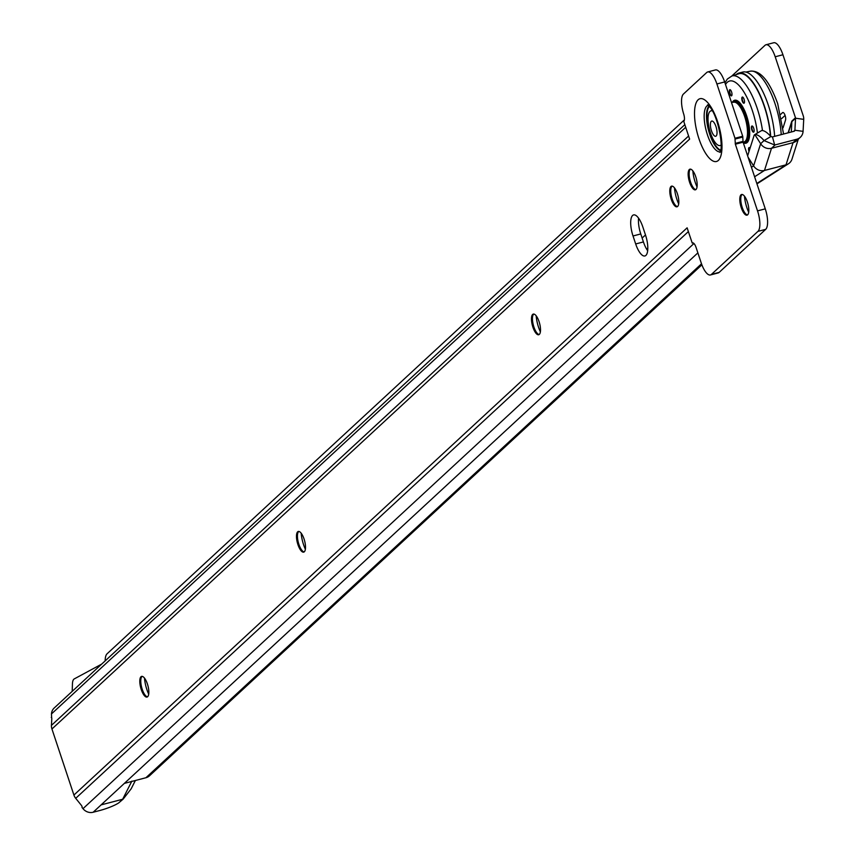 <?xml version="1.0" encoding="UTF-8"?>
<svg xmlns="http://www.w3.org/2000/svg" width="855" height="855" viewBox="0 0 855 855"><rect width="100%" height="100%" fill="white"/><g stroke="black" fill="none" stroke-linecap="round" stroke-linejoin="round"><path stroke-width="1.28" d="M144.495 678.09A18.158 6.359 -104.7 0 0 146.857 689.515A18.158 6.359 -104.7 0 0 148.695 694.175M147.477 696.846A10.677 3.741 75.3 0 1 146.44 696.408A10.677 3.741 75.3 0 1 142.229 689.301A10.677 3.741 75.3 0 1 141.428 677.245A10.677 3.741 75.3 0 1 142.122 676.358M301.163 533.167A18.158 6.359 -104.7 0 0 303.536 544.592A18.158 6.359 -104.7 0 0 305.363 549.252M304.156 551.913A10.677 3.741 75.3 0 1 303.108 551.486A10.677 3.741 75.3 0 1 298.897 544.379A10.677 3.741 75.3 0 1 298.096 532.323A10.677 3.741 75.3 0 1 298.801 531.436M536.171 315.784A18.158 6.359 -104.7 0 0 538.532 327.209A18.158 6.359 -104.7 0 0 540.371 331.868M539.152 334.529A10.677 3.741 75.3 0 1 538.116 334.102A10.677 3.741 75.3 0 1 533.905 326.995A10.677 3.741 75.3 0 1 533.103 314.939A10.677 3.741 75.3 0 1 533.798 314.052M674.477 187.844A18.158 6.359 -104.7 0 0 676.85 199.268A18.158 6.359 -104.7 0 0 678.678 203.928M677.47 206.589A10.677 3.741 75.3 0 1 676.423 206.162A10.677 3.741 75.3 0 1 672.212 199.055A10.677 3.741 75.3 0 1 671.421 186.999A10.677 3.741 75.3 0 1 672.115 186.112M692.839 170.861A18.158 6.359 -104.7 0 0 695.211 182.286A18.158 6.359 -104.7 0 0 697.039 186.946M695.831 189.607A10.677 3.741 75.3 0 1 694.784 189.179A10.677 3.741 75.3 0 1 690.573 182.072A10.677 3.741 75.3 0 1 689.771 170.017A10.677 3.741 75.3 0 1 690.477 169.13M744.481 196.19A18.158 6.359 -104.7 0 0 746.853 207.615A18.158 6.359 -104.7 0 0 748.681 212.275M747.473 214.936A10.677 3.741 75.3 0 1 746.426 214.509A10.677 3.741 75.3 0 1 742.215 207.402A10.677 3.741 75.3 0 1 741.424 195.346A10.677 3.741 75.3 0 1 742.119 194.459M141.257 689.558A10.677 3.741 75.3 0 1 141.62 676.391A10.677 3.741 75.3 0 1 147.381 683.893A10.677 3.741 75.3 0 1 147.017 697.06A10.677 3.741 75.3 0 1 141.257 689.558M297.935 544.635A10.677 3.741 75.3 0 1 298.288 531.468A10.677 3.741 75.3 0 1 304.049 538.971A10.677 3.741 75.3 0 1 303.696 552.138A10.677 3.741 75.3 0 1 297.935 544.635M532.932 327.251A10.677 3.741 75.3 0 1 533.296 314.084A10.677 3.741 75.3 0 1 539.056 321.587A10.677 3.741 75.3 0 1 538.693 334.754A10.677 3.741 75.3 0 1 532.932 327.251M671.25 199.311A10.677 3.741 75.3 0 1 671.603 186.144A10.677 3.741 75.3 0 1 677.363 193.647A10.677 3.741 75.3 0 1 677.01 206.814A10.677 3.741 75.3 0 1 671.25 199.311M689.611 182.329A10.677 3.741 75.3 0 1 689.964 169.162A10.677 3.741 75.3 0 1 695.724 176.664A10.677 3.741 75.3 0 1 695.372 189.831A10.677 3.741 75.3 0 1 689.611 182.329M741.253 207.658A10.677 3.741 75.3 0 1 741.606 194.491A10.677 3.741 75.3 0 1 747.366 201.994A10.677 3.741 75.3 0 1 747.014 215.161A10.677 3.741 75.3 0 1 741.253 207.658M131.841 781.149L122.66 799.254A9.822 9.042 47.2 0 0 123.152 799.115L118.77 802.856A17.089 2.939 161.6 0 1 99.447 810.604L93.152 812.25A9.822 9.042 -132.8 0 1 82.988 808.67L81.995 807.43A2.138 0.834 51.8 0 0 81.268 805.207L75.71 798.324A9.822 9.042 47.2 0 1 73.915 795.054L51.941 728.994L689.622 139.119A9.822 9.042 -132.8 0 1 689.408 138.36M118.77 802.856L122.66 799.254L101.104 804.886L93.152 812.25M701.891 264.826L149.529 775.774A9.822 9.042 -132.8 0 1 145.916 777.74L124.36 783.383L101.104 804.886M103.113 662.785L684.844 124.648M51.61 717.537L51.471 713.936A9.822 9.042 -132.8 0 1 54.196 708.004L102.835 663.02M72.215 691.342L72.429 684.096A12.814 4.489 -104.7 0 1 74.235 678.923L101.649 664.121M647.663 250.707A17.089 5.985 75.3 0 1 643.42 241.933L640.769 233.949A17.089 5.985 75.3 0 1 638.578 218.143M707.694 71.959L715.432 69.939A17.089 5.985 75.3 0 1 724.655 81.941L742.717 136.234L743.091 142.186L765.268 208.855A17.089 5.985 75.3 0 1 765.685 229.354L719.173 272.382A17.089 5.985 75.3 0 1 718.179 272.937L710.441 274.968A17.089 5.985 -104.7 0 0 711.435 274.402L757.947 231.374A17.089 5.985 -104.7 0 0 757.53 210.875L735.353 144.206L734.969 138.254L716.907 83.972A17.089 5.985 -104.7 0 0 707.694 71.959A17.089 5.985 -104.7 0 0 706.7 72.525L683.444 94.039A17.089 5.985 -104.7 0 0 683.861 114.538L683.594 113.736A6.413 2.244 75.3 0 1 683.765 121.41L689.622 139.119M51.279 717.495A2.138 0.556 97.8 0 1 51.46 717.409A2.138 0.556 97.8 0 1 51.781 718.959L51.439 725.382A9.822 9.042 47.2 0 0 51.941 728.994M687.399 228.563A9.822 9.042 -132.8 0 1 687.121 227.825L692.229 243.087A6.413 2.244 75.3 0 1 692.582 242.884A6.413 2.244 75.3 0 1 696.045 247.384L701.218 262.955A17.089 5.985 -104.7 0 0 710.441 274.968M633.021 235.969A17.089 5.985 75.3 0 1 633.598 214.915A17.089 5.985 75.3 0 1 642.81 226.917L645.472 234.901A17.089 5.985 75.3 0 1 644.894 255.966A17.089 5.985 75.3 0 1 635.682 243.964L633.021 235.969L640.769 233.949M692.229 243.087L692.999 242.884M123.152 799.115L131.157 788.823L135.379 780.497M742.236 100.986A3.206 1.122 75.3 0 1 742.343 97.043A3.206 1.122 75.3 0 1 744.074 99.298A3.206 1.122 75.3 0 1 743.957 103.241A3.206 1.122 75.3 0 1 742.236 100.986M729.732 93.623A3.206 1.122 75.3 0 1 729.839 89.679A3.206 1.122 75.3 0 1 731.57 91.923A3.206 1.122 75.3 0 1 731.463 95.878A3.206 1.122 75.3 0 1 729.732 93.623M749.001 151.538A3.206 1.122 75.3 0 1 748.991 151.527A3.206 1.122 75.3 0 1 749.098 147.573A3.206 1.122 75.3 0 1 750.049 148.204M751.866 129.939A3.206 1.122 75.3 0 1 751.973 125.995A3.206 1.122 75.3 0 1 753.704 128.239A3.206 1.122 75.3 0 1 753.597 132.194A3.206 1.122 75.3 0 1 751.866 129.939M724.933 82.796L727.359 79.034L731.912 75.988L738.784 73.776A46.779 16.384 75.3 0 1 764.327 106.544A46.779 16.384 75.3 0 1 770.451 136.127M753.768 132.087A3.206 1.122 75.3 0 1 752.25 129.842A3.206 1.122 75.3 0 1 752.176 125.995M744.139 103.145A3.206 1.122 75.3 0 1 742.621 100.89A3.206 1.122 75.3 0 1 742.546 97.043M731.645 95.771A3.206 1.122 75.3 0 1 730.117 93.526A3.206 1.122 75.3 0 1 730.052 89.679M774.651 136.34A47.42 16.608 -104.7 0 0 768.389 105.357A47.42 16.608 -104.7 0 0 742.803 72.055L738.934 73.06A47.42 16.608 75.3 0 1 764.509 106.373A47.42 16.608 75.3 0 1 770.718 136.437M736.198 74.609A47.42 16.608 75.3 0 1 738.934 73.06M749.215 150.854A3.206 1.122 75.3 0 1 749.311 147.573M731.442 102.365L734.231 102.183A20.509 7.182 75.3 0 1 744.705 116.665A20.509 7.182 75.3 0 1 744.566 141.727L743.166 142.422M712.236 110.819A17.944 6.284 -104.7 0 0 711.061 110.819L712.087 110.552A17.944 6.284 -104.7 0 0 711.67 110.744M720.701 145.307A17.944 6.284 -104.7 0 0 721.16 145.264L720.134 145.532A17.944 6.284 -104.7 0 0 721.171 144.965M711.061 110.819A17.944 6.284 -104.7 0 0 710.462 132.931A17.944 6.284 -104.7 0 0 720.134 145.532M711.467 130.751A7.855 2.747 75.3 0 1 711.274 121.325A7.855 2.747 75.3 0 1 713.123 121.56A7.855 2.747 75.3 0 1 715.966 126.583A7.855 2.747 75.3 0 1 716.682 135.165A7.855 2.747 75.3 0 1 716.159 136.009A7.855 2.747 75.3 0 1 711.467 130.751M780.711 114.335L782.56 112.614A4.275 1.496 75.3 0 1 782.817 112.475A4.275 1.496 75.3 0 1 785.114 115.478A4.275 1.496 75.3 0 1 785.542 120.042L783.073 127.812M788.107 132.835L791.805 121.154A1.282 1.176 -132.8 0 1 791.869 121.624L791.313 131.991M775.196 56.783A17.089 5.985 -104.7 0 0 765.973 44.77L773.722 42.75A17.089 5.985 75.3 0 1 782.934 54.752L775.196 56.783L795.481 117.755A1.282 1.176 -132.8 0 1 795.545 118.236L794.904 130.238A1.282 1.176 -132.8 0 1 794.071 131.275L772.514 136.907A1.282 1.176 -132.8 0 1 772.45 136.918L774.673 145.008A9.822 9.042 -132.8 0 0 775.175 144.89L771.499 148.289L793.055 142.657A9.822 9.042 -132.8 0 0 796.678 140.68L800.344 137.281A9.822 9.042 -132.8 0 1 796.732 139.258L775.175 144.89M765.973 44.77A17.089 5.985 -104.7 0 0 764.99 45.336L731.795 76.031M105.154 660.872A17.089 5.985 -104.7 0 1 107.067 653.808L684.385 119.871M782.934 54.752L803.219 115.735A9.822 9.042 -132.8 0 1 803.721 119.347L803.069 131.349A9.822 9.042 -132.8 0 1 800.344 137.281M781.641 118.61L785.093 115.414M645.493 234.954L642.126 238.053M770.825 136.565L764.039 140.583A17.089 6.541 59.4 0 0 754.88 134.556L761.666 130.537A17.089 6.541 59.4 0 1 770.825 136.565L772.45 136.918M747.633 155.834L754.217 135.079L754.815 134.566L760.64 143.726A9.822 9.042 -132.8 0 0 771.499 148.289L764.477 170.455L786.023 164.823A9.822 9.042 47.2 0 0 788.47 163.754A9.822 9.042 47.2 0 0 791.965 159.18L798.303 139.173M748.093 157.224L753.608 165.891L760.64 143.726L764.039 140.583L774.673 145.008M788.342 132.771L791.869 121.624L795.545 118.236L803.721 119.347M751.438 167.281L753.608 165.891A9.822 9.042 47.2 0 0 764.477 170.455L754.591 176.761M718.339 160.441A32.469 11.372 75.3 0 1 698.941 138.702A32.469 11.372 75.3 0 1 698.15 99.757A32.469 11.372 75.3 0 1 717.548 121.496A32.469 11.372 75.3 0 1 718.339 160.441M708.079 105.261A24.079 8.432 -104.7 0 0 706.871 105.999A24.079 8.432 -104.7 0 0 706.711 132.514A24.079 8.432 -104.7 0 0 720.252 151.848M701.517 263.8L145.916 777.74M697.872 252.877L124.36 783.383M51.471 713.936L685.71 127.256M51.439 725.382L688.606 135.988M693.961 243.504L82.988 808.67M688.393 231.566L75.71 798.324M687.121 227.825L73.915 795.054M724.655 81.941L716.907 83.972M742.717 136.234L734.969 138.254M719.173 272.382L711.435 274.402M765.685 229.354L757.947 231.374M765.268 208.855L757.53 210.875M743.091 142.186L735.353 144.206M742.942 141.396L735.204 143.416M742.856 137.024L735.118 139.044M635.682 243.964L643.42 241.933M708.945 106.106A23.566 8.251 -104.7 0 0 708.474 130.035A23.566 8.251 -104.7 0 0 720.594 150.683M709.297 106.512A23.149 8.112 -104.7 0 0 708.923 129.928A23.149 8.112 -104.7 0 0 720.701 150.159M732.382 102.279A22.219 7.781 75.3 0 1 746.65 115.842A22.219 7.781 75.3 0 1 743.284 142.764M732.575 102.269A21.364 7.481 75.3 0 1 734.103 101.264A21.364 7.481 75.3 0 1 745.624 116.269A21.364 7.481 75.3 0 1 744.908 142.593A21.364 7.481 75.3 0 1 743.198 142.507M743.358 142.336A20.937 7.332 -104.7 0 0 745.122 116.483A20.937 7.332 -104.7 0 0 732.874 102.247M745.955 72.055L750.359 71.168A46.373 16.245 75.3 0 1 775.068 103.818A46.373 16.245 75.3 0 1 781.224 134.63M731.912 75.988A46.373 16.245 75.3 0 1 757.241 108.478A46.373 16.245 75.3 0 1 762.489 130.559M725.51 84.517A42.109 14.749 75.3 0 1 752.347 110.562A42.109 14.749 75.3 0 1 757.434 133.017M147.68 691.781A32.426 11.361 75.3 0 1 148.77 693.523M148.781 693.448A32.469 11.372 -104.7 0 0 147.605 691.588M795.481 117.755L791.805 121.154M647.801 248.089L646.637 249.158M796.732 139.258L793.055 142.657L786.023 164.823L756.825 183.472M803.069 131.349L794.904 130.238L793.675 131.371M754.88 134.556L761.666 130.537M782.56 112.614L783.095 112.475M720.295 152.105L719.995 152.436C724.067 146.975 717.227 110.936 707.555 104.866L708.955 105.112M744.908 142.593L743.219 142.571M783.565 134.011L777.697 103.647C769.457 80.969 760.352 70.142 750.359 71.168M734.103 101.264L732.489 102.269M788.47 163.754L756.964 183.878"/></g></svg>
